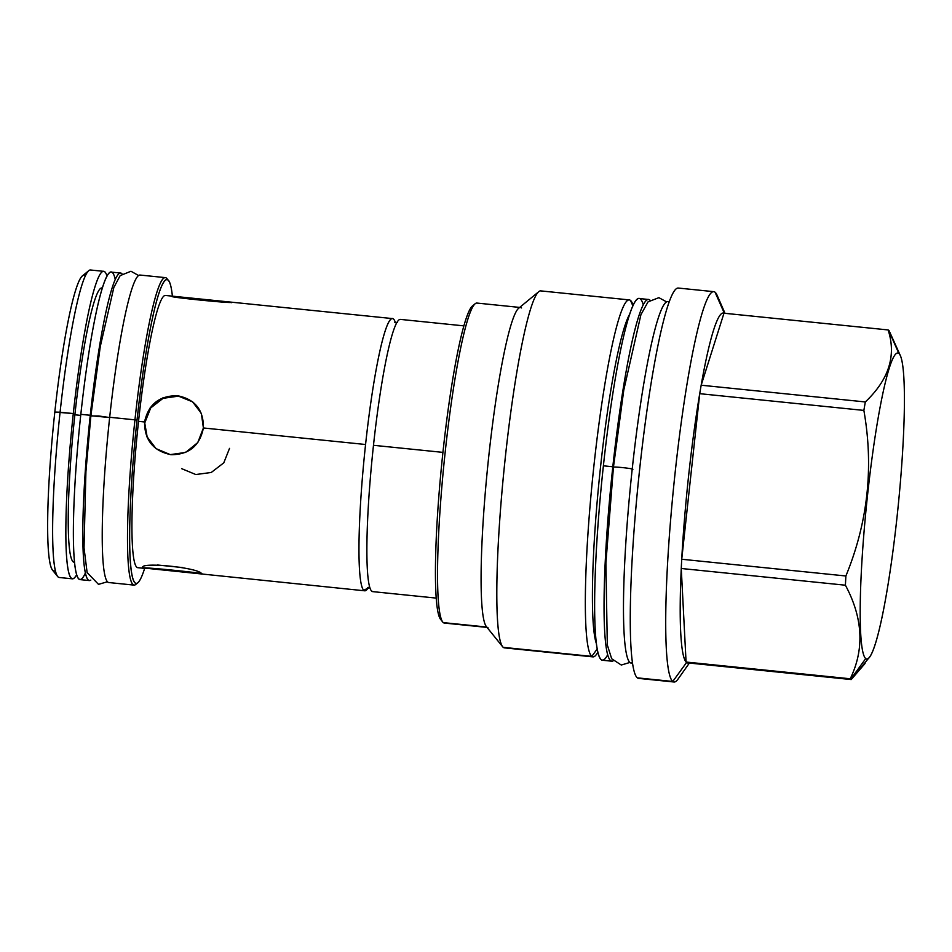 <?xml version="1.0" encoding="UTF-8"?>
<svg xmlns="http://www.w3.org/2000/svg" width="952" height="952" viewBox="0 0 952 952"><rect width="100%" height="100%" fill="white"/><g stroke="black" fill="none" stroke-linecap="round" stroke-linejoin="round"><path stroke-width="1.43" d="M55.311 570.593A148.631 15.28 -84.2 0 1 54.811 412.061A148.631 15.28 95.8 0 1 85.335 275.973M135.755 584.457L137.814 582.767A152.629 15.684 -84.2 0 0 144.644 568.38A152.629 15.684 -84.2 0 1 130.055 557.027A152.629 15.684 -84.2 0 1 137.017 420.177L134.946 419.844A154.545 15.886 -84.2 0 0 135.755 584.457A154.545 15.886 -84.2 0 1 134.042 585.111A154.545 15.886 -84.2 0 1 134.946 419.844L109.682 417.273A154.545 15.886 -84.2 0 0 108.766 582.541A154.545 15.886 -84.2 0 1 109.682 417.273A154.545 15.886 95.8 0 1 140.111 275.057A154.545 15.886 95.8 0 0 109.682 417.273L134.946 419.844A154.545 15.886 -84.2 0 1 165.374 277.627A154.545 15.886 -84.2 0 1 166.933 278.639M102.423 287.968L102.031 287.932A137.861 14.173 95.8 0 0 74.875 414.798L80.718 415.393L74.875 414.798A137.861 14.173 -84.2 0 0 74.47 562.227M73.292 413.561A154.545 15.886 -84.2 0 1 107.029 276.175A154.545 15.886 -84.2 0 0 103.72 271.344A154.545 15.886 -84.2 0 0 73.292 413.561A154.545 15.886 -84.2 0 0 76.6 574.77A154.545 15.886 -84.2 0 1 72.376 578.828A154.545 15.886 -84.2 0 1 73.292 413.561L54.811 412.061A148.631 15.28 -84.2 0 0 52.443 570.058L57.632 576.495A154.545 15.886 -84.2 0 1 60.083 412.216L54.811 412.061A148.631 15.28 95.8 0 1 82.419 275.913L88.798 270.654A154.545 15.886 95.8 0 0 60.083 412.216L73.292 413.561M102.411 288.028A137.861 14.173 95.8 0 0 74.875 414.798A137.861 14.173 -84.2 0 0 74.066 562.239L74.47 562.287M165.47 295.453A136.814 14.066 95.8 0 0 138.528 421.355L144.561 421.974C148.369 404.338 159.353 395.592 177.5 395.723C195.041 399.221 203.68 409.979 203.395 427.972L365.568 444.501A136.814 14.066 95.8 0 0 363.7 590.276L369.721 587.277L363.7 590.276A136.814 14.066 95.8 0 1 365.568 444.501L203.395 427.972C199.789 445.762 189.02 454.675 171.086 454.711C153.32 451.046 144.49 440.133 144.561 421.974L138.528 421.355A136.814 14.066 -84.2 0 0 137.731 567.678A136.814 14.066 -84.2 0 1 138.528 421.355A136.814 14.066 95.8 0 1 165.47 295.453L392.498 318.587A136.814 14.066 95.8 0 0 365.568 444.501A136.814 14.066 95.8 0 1 395.401 322.716A136.814 14.066 95.8 0 0 392.498 318.587M137.814 582.767A152.629 15.684 -84.2 0 1 137.017 420.177A152.629 15.684 -84.2 0 1 172.383 296.155A152.629 15.684 -84.2 0 0 168.599 280.697A152.629 15.684 -84.2 0 0 137.017 420.177L134.946 419.844A154.545 15.886 -84.2 0 1 166.921 278.615L168.599 280.697M363.414 590.395L364.08 590.573A136.814 14.066 95.8 0 0 368.424 587.36A136.814 14.066 95.8 0 1 364.759 590.811A136.814 14.066 95.8 0 1 364.08 590.573L369.781 587.491L363.7 590.276M201.86 574.092L201.717 573.913C200.218 567.713 137.814 561.359 142.883 567.916C145.144 567.083 207.548 573.437 201.717 573.913C200.218 567.713 137.814 561.359 142.883 567.916L364.759 590.811M88.798 270.654A154.545 15.886 95.8 0 1 90.523 269.999A154.545 15.886 95.8 0 0 60.083 412.216A154.545 15.886 -84.2 0 0 59.179 577.483A154.545 15.886 -84.2 0 1 57.632 576.495M231.336 302.688L231.205 302.438C228.944 303.272 166.54 296.917 172.371 296.441M181.594 468.634L195.803 474.536L211.249 472.478L223.78 462.839L229.527 448.38M145.001 422.319L150.714 407.932L163.054 398.329L178.476 396.139L192.709 401.887L178.476 396.139L163.054 398.329L150.714 407.932L145.001 422.319L150.309 407.515L162.84 397.877L178.286 395.818L192.494 401.72L201.36 413.43L203.395 427.972L197.802 442.549L185.592 452.438L170.289 454.616L155.902 448.57L146.739 436.623L144.561 421.974L147.143 436.885L156.116 448.737M372.28 591.299L371.613 591.085A136.814 14.066 95.8 0 1 373.481 445.298L442.93 452.378L373.481 445.298A136.814 14.066 95.8 0 1 400.423 319.396A136.814 14.066 95.8 0 0 373.481 445.298A136.814 14.066 95.8 0 0 371.613 591.085L371.994 591.382A136.814 14.066 95.8 0 0 372.684 591.62M473.798 305.295A158.353 16.279 95.8 0 0 442.62 455.258A158.353 16.279 95.8 0 0 440.562 619.336A158.353 16.279 95.8 0 1 442.014 461.161A158.353 16.279 95.8 0 1 472.501 305.949L475.179 303.748A160.828 16.529 95.8 0 0 444.215 461.387A160.828 16.529 95.8 0 0 442.74 622.037A160.828 16.529 95.8 0 0 443.323 622.62A160.828 16.529 95.8 0 0 444.346 623.06A160.828 16.529 95.8 0 1 443.323 622.62L486.758 627.047L443.323 622.62A160.828 16.529 95.8 0 1 444.751 456.222A160.828 16.529 95.8 0 1 476.964 303.069A160.828 16.529 95.8 0 0 475.179 303.748M900.449 355.81L889.108 330.713A175.882 18.076 95.8 0 0 888.621 330.249A175.882 18.076 95.8 0 0 888.121 329.939L723.972 313.22L701.172 385.215A175.882 18.076 95.8 0 1 723.972 313.22L888.121 329.939C896.51 355.572 888.906 379.574 865.32 401.946A175.882 18.076 95.8 0 0 863.869 410.407C873.865 467.23 867.867 522.422 845.888 575.984A175.882 18.076 95.8 0 0 845.412 585.206C863 618.027 864.606 649.216 850.231 678.776A175.882 18.076 95.8 0 0 850.707 679.24L865.725 658.594A153.772 15.803 95.8 0 0 896.986 517.507A153.772 15.803 95.8 0 0 898.866 353.466A153.772 15.803 95.8 0 0 867.605 494.564A153.772 15.803 95.8 0 0 865.725 658.594L850.707 679.24A175.882 18.076 95.8 0 0 851.207 679.549L869.771 656.832A153.772 15.803 95.8 0 0 898.022 507.63A153.772 15.803 95.8 0 0 900.449 355.81A153.772 15.803 95.8 0 0 898.866 353.466A153.772 15.803 95.8 0 0 867.605 494.564A153.772 15.803 95.8 0 0 865.725 658.594A153.772 15.803 95.8 0 0 869.771 656.832M889.108 330.713A175.882 18.076 95.8 0 0 888.621 330.249L898.866 353.466L888.621 330.249A175.882 18.076 95.8 0 0 888.121 329.939C896.51 355.572 888.906 379.574 865.32 401.946L701.172 385.215L723.972 313.22A175.882 18.076 95.8 0 0 701.172 385.215A175.882 18.076 95.8 0 0 699.72 393.676A175.882 18.076 95.8 0 0 681.727 559.252A175.882 18.076 95.8 0 0 681.263 568.487A175.882 18.076 95.8 0 0 686.071 662.045A175.882 18.076 95.8 0 0 686.559 662.509L672.778 681.465A196.171 20.17 95.8 0 1 675.182 472.204A196.171 20.17 95.8 0 1 715.059 292.204L724.353 313.256L715.059 292.204A196.171 20.17 95.8 0 0 713.81 291.669L678.359 288.063A196.171 20.17 95.8 0 0 639.066 474.822A196.171 20.17 95.8 0 0 637.316 677.848A196.171 20.17 95.8 0 0 638.59 678.383M668.018 301.558A181.689 18.671 95.8 0 0 631.628 474.596A181.689 18.671 95.8 0 0 630.022 662.58L632.426 662.818L630.022 662.58A181.689 18.671 95.8 0 1 631.628 474.548A181.689 18.671 95.8 0 1 668.03 301.558L669.327 301.689M631.188 663.08A181.689 18.671 -84.2 0 1 630.022 662.58A181.689 18.671 -84.2 0 0 631.176 663.08L632.473 663.211M632.318 303.152A179.404 18.445 -84.2 0 0 630.462 300.404L632.913 305.949L630.462 300.404A179.404 18.445 95.8 0 0 594 465.016A179.404 18.445 95.8 0 0 591.799 656.392L503.263 647.36A179.404 18.445 95.8 0 1 504.857 461.744A179.404 18.445 95.8 0 1 540.795 290.895A179.404 18.445 95.8 0 0 538.796 291.657A179.404 18.445 95.8 0 0 504.251 467.503A179.404 18.445 95.8 0 0 502.608 646.706A179.404 18.445 95.8 0 0 503.263 647.36L591.799 656.392L597.142 649.038L591.799 656.392A179.404 18.445 95.8 0 1 593.382 470.764A179.404 18.445 95.8 0 1 629.32 299.916A179.404 18.445 95.8 0 1 630.462 300.404A179.404 18.445 -84.2 0 1 632.307 303.129L633.235 305.247M629.855 313.898A169.504 17.422 95.8 0 0 599.462 477.214A169.504 17.422 95.8 0 0 596.285 643.29A169.504 17.422 95.8 0 1 599.462 477.214A169.504 17.422 95.8 0 1 629.855 313.898M538.796 291.657L518.733 308.186A160.828 16.529 95.8 0 0 487.769 465.825A160.828 16.529 95.8 0 0 486.293 626.476L502.608 646.706M521.553 307.948A160.828 16.529 95.8 0 0 520.518 307.508L476.964 303.069M518.745 308.174A160.828 16.529 95.8 0 0 487.769 465.79A160.828 16.529 95.8 0 0 486.305 626.476M592.941 656.88A179.404 18.445 -84.2 0 0 596.523 654.322A179.404 18.445 -84.2 0 1 591.799 656.392A179.404 18.445 -84.2 0 0 592.941 656.88L504.417 647.86A179.404 18.445 -84.2 0 1 503.263 647.36A179.404 18.445 -84.2 0 0 504.417 647.86M713.81 291.669A196.171 20.17 95.8 0 0 674.504 478.487A196.171 20.17 95.8 0 0 672.778 681.465L637.316 677.848A196.171 20.17 95.8 0 0 638.578 678.383L674.028 682.001A196.171 20.17 -84.2 0 1 672.778 681.465L637.316 677.848A196.171 20.17 95.8 0 1 639.054 474.881A196.171 20.17 95.8 0 1 678.359 288.063M865.059 663.484L851.207 679.549A175.882 18.076 95.8 0 1 850.707 679.24A175.882 18.076 95.8 0 1 850.231 678.776L686.071 662.045L850.231 678.776C864.606 649.216 863 618.027 845.412 585.206L681.263 568.487L686.071 662.045L681.263 568.487L845.412 585.206A175.882 18.076 95.8 0 1 845.888 575.984L681.727 559.252L699.72 393.676A175.882 18.076 95.8 0 0 681.727 559.252L845.888 575.984C867.867 522.422 873.865 467.23 863.869 410.407L699.72 393.676L863.869 410.407A175.882 18.076 95.8 0 1 865.32 401.946L701.172 385.215A175.882 18.076 95.8 0 0 699.72 393.676L681.727 559.252A175.882 18.076 95.8 0 0 681.263 568.487A175.882 18.076 95.8 0 0 686.071 662.045A175.882 18.076 95.8 0 0 686.559 662.509A175.882 18.076 -84.2 0 0 687.058 662.818L851.207 679.549L687.058 662.818A175.882 18.076 95.8 0 0 688.32 662.949A175.882 18.076 95.8 0 1 687.058 662.818A175.882 18.076 -84.2 0 1 686.559 662.509L672.778 681.465A196.171 20.17 -84.2 0 0 677.943 679.216A196.171 20.17 -84.2 0 1 674.028 682.001M717.082 295.215A196.171 20.17 -84.2 0 0 715.059 292.204A196.171 20.17 -84.2 0 1 717.07 295.191L725.019 313.327M666.626 301.903L658.879 297.667L648.038 301.867L640.934 314.648L623.786 390.046L613.433 467.23L605.888 563.108L607.317 644.992L611.696 658.784L621.287 665.032L629.879 662.461M613.481 467.301C611.672 466.29 632.295 468.396 632.902 469.276C632.295 468.396 611.672 466.29 613.481 467.301M649.966 300.142A181.784 18.683 95.8 0 0 612.814 466.777A181.784 18.683 -84.2 0 0 613.207 660.819A181.784 18.683 -84.2 0 1 611.743 661.188A181.784 18.683 -84.2 0 1 612.814 466.777L603.389 465.814L612.814 466.777A181.784 18.683 95.8 0 1 648.609 299.487A181.784 18.683 95.8 0 1 649.966 300.142M643.29 304.914A181.784 18.683 95.8 0 0 603.389 465.814A181.784 18.683 -84.2 0 0 607.638 654.798M611.743 661.188L602.318 660.236A181.784 18.683 -84.2 0 1 603.389 465.814A181.784 18.683 95.8 0 1 639.185 298.523L648.609 299.487M138.623 275.533L130.959 271.249L120.178 275.616L113.835 287.48L100.281 346.516L90.88 415.738L109.647 417.535L98.758 415.976L91.19 415.941M122.046 273.843A154.545 15.886 95.8 0 0 90.261 415.286A154.545 15.886 -84.2 0 0 90.833 580.077A154.545 15.886 -84.2 0 1 89.345 580.565A154.545 15.886 -84.2 0 1 90.261 415.286L80.825 414.334L90.261 415.286A154.545 15.886 95.8 0 1 120.69 273.069A154.545 15.886 95.8 0 1 122.046 273.843M115.263 279.59A154.545 15.886 95.8 0 0 80.825 414.334A154.545 15.886 -84.2 0 0 85.347 573.08M89.345 580.565L79.92 579.601A154.545 15.886 -84.2 0 1 80.825 414.334A154.545 15.886 95.8 0 1 111.253 272.117L120.69 273.069M371.994 591.382A136.814 14.066 95.8 0 0 372.672 591.62L436.183 598.094M134.042 585.111L108.766 582.541M165.374 277.627L140.111 275.057M137.719 567.678L145.085 568.427M397.496 322.573L394.723 322.288M367.686 587.646L369.84 587.515M540.795 290.895L629.32 299.916M596.523 654.333L597.844 652.453M487.912 627.499L444.346 623.06M677.943 679.216L689.379 663.056M442.74 622.037L440.562 619.336M90.88 415.738L85.918 471.68L84.026 547.84L87.12 572.557L98.496 584.361L107.409 581.767M59.179 577.483L72.376 578.828M90.511 269.999L103.72 271.344M400.423 319.396L463.921 325.87M157.366 564.988L182.677 567.57"/></g></svg>
